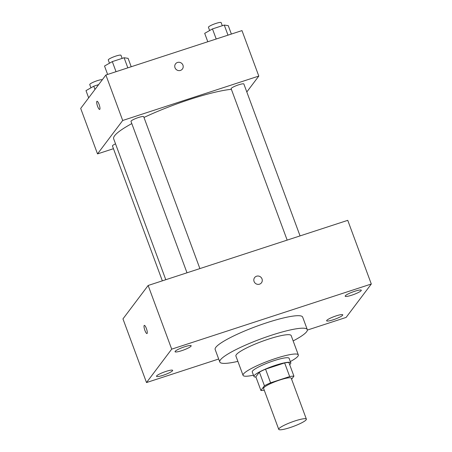 <?xml version="1.0" encoding="UTF-8"?>
<svg xmlns="http://www.w3.org/2000/svg" width="452" height="452" viewBox="0 0 452 452"><rect width="100%" height="100%" fill="white"/><g stroke="black" fill="none" stroke-linecap="round" stroke-linejoin="round"><path stroke-width="0.68" d="M278.946 428.682A14.73 2.328 -20.3 0 1 293.416 421.462A14.73 2.328 -20.3 0 1 306.371 419.128A14.73 2.328 -20.3 0 1 293.365 426.428A14.73 2.328 -20.3 0 1 278.737 429.355A14.73 2.328 -20.3 0 1 278.946 428.682M278.737 429.355L263.595 388.421A14.73 2.328 -20.3 0 1 263.804 387.754A14.73 2.328 -20.3 0 1 278.274 380.527A14.73 2.328 -20.3 0 1 291.229 378.2L306.371 419.128M291.613 379.228L293.924 376.154A19.012 3.006 -20.3 0 0 289.692 376.578L270.595 382.81A19.012 3.006 -20.3 0 0 264.437 385.776L260.906 390.466A19.012 3.006 -20.3 0 0 264.256 390.206M289.692 376.578L284.641 362.933L265.55 369.165L270.595 382.81M264.437 385.776L259.392 372.137L255.855 376.821L260.906 390.466M259.392 372.137A19.012 3.006 -20.3 0 1 265.55 369.165M284.641 362.933A19.012 3.006 -20.3 0 1 288.879 362.51L293.924 376.154M289.653 364.611A19.645 3.102 159.7 0 0 290.789 362.854A19.645 3.102 159.7 0 0 275.726 365.21A19.645 3.102 159.7 0 0 253.945 376.482A19.645 3.102 159.7 0 0 255.951 377.075M253.945 376.482L252.261 371.934A19.645 3.102 -20.3 0 1 252.538 371.041A19.645 3.102 -20.3 0 1 274.042 360.662A19.645 3.102 -20.3 0 1 289.11 358.306L290.789 362.854M290.314 361.56A29.465 4.656 159.7 0 0 298.32 354.899A29.465 4.656 159.7 0 0 275.72 358.436A29.465 4.656 159.7 0 0 243.052 375.341A29.465 4.656 159.7 0 0 253.465 375.188M298.32 354.899L291.167 335.57A29.465 4.656 159.7 0 0 268.573 339.107A29.465 4.656 159.7 0 0 235.899 356.012L243.052 375.341M293.15 340.927A46.652 7.373 159.7 0 0 307.292 329.604A46.652 7.373 159.7 0 0 271.511 335.209A46.652 7.373 159.7 0 0 219.779 361.979A46.652 7.373 159.7 0 0 237.882 361.374M219.779 361.979L215.152 349.469A46.652 7.373 -20.3 0 1 215.813 347.351A46.652 7.373 -20.3 0 1 266.883 322.705A46.652 7.373 -20.3 0 1 302.665 317.101L307.292 329.604M333.231 319.773A8.605 1.362 -20.3 0 1 326.632 320.807A8.605 1.362 -20.3 0 1 334.231 316.547A8.605 1.362 -20.3 0 1 342.769 314.841A8.605 1.362 -20.3 0 1 333.231 319.773M163.11 375.29A8.605 1.362 -20.3 0 1 156.511 376.324A8.605 1.362 -20.3 0 1 164.11 372.064A8.605 1.362 -20.3 0 1 172.653 370.352A8.605 1.362 -20.3 0 1 163.11 375.29M181.647 350.695A8.605 1.362 -20.3 0 1 175.048 351.729A8.605 1.362 -20.3 0 1 182.642 347.469A8.605 1.362 -20.3 0 1 191.185 345.763A8.605 1.362 -20.3 0 1 181.647 350.695M351.769 295.184A8.605 1.362 -20.3 0 1 345.17 296.218A8.605 1.362 -20.3 0 1 352.763 291.958A8.605 1.362 -20.3 0 1 361.306 290.246A8.605 1.362 -20.3 0 1 351.769 295.184M307.366 330.073L346.119 317.423L371.307 284.009L171.698 349.147L146.51 382.561L218.683 359.012M371.307 284.009L347.752 220.339L148.143 285.478L122.961 318.892L146.51 382.561M148.143 285.478L171.698 349.147M261.471 282.782A4.3 4.119 37 0 0 258.612 276.076A4.3 4.119 37 0 0 255.561 283.483A4.3 4.119 37 0 0 262.013 278.901A4.3 4.119 37 0 0 254.612 277.607M146.979 333.553A4.3 1.011 71.9 0 1 144.798 330.113A4.3 1.011 71.9 0 1 144.177 325.491A4.3 1.011 71.9 0 1 144.312 325.383A4.3 1.011 71.9 0 1 146.612 329.158A4.3 1.011 71.9 0 1 146.979 333.553A4.3 1.011 71.9 0 1 144.793 330.118A4.3 1.011 71.9 0 1 144.177 325.491A4.3 1.011 71.9 0 1 144.312 325.383M165.794 279.72L113.678 138.837A68.749 10.865 -20.3 0 1 114.644 135.713A68.749 10.865 -20.3 0 1 131.803 123.599M143.985 117.458A68.749 10.865 -20.3 0 1 231.379 89.304M115.526 143.832A6.774 1.073 159.7 0 0 112.452 145.979L162.341 280.845M287.161 240.114L231.153 88.699A6.774 1.073 -20.3 0 1 231.249 88.389A6.774 1.073 -20.3 0 1 237.905 85.066A6.774 1.073 -20.3 0 1 243.865 83.999L300.06 235.904M186.998 272.799L130.984 121.385A6.774 1.073 -20.3 0 1 131.08 121.079A6.774 1.073 -20.3 0 1 137.736 117.757A6.774 1.073 -20.3 0 1 143.696 116.684L199.891 268.59M246.815 91.971L258.798 76.072L122.701 120.486L97.519 153.9L113.458 148.697M122.701 120.486L105.881 75.009L241.978 30.595L258.798 76.072M175.003 67.738A4.3 4.119 -143 0 1 181.455 63.156A4.3 4.119 -143 0 1 178.404 70.563A4.3 4.119 -143 0 1 175.003 67.738M105.881 75.009L80.693 108.423L97.519 153.9M99.666 109.44A4.3 1.011 71.9 0 1 97.485 106A4.3 1.011 71.9 0 1 96.864 101.378A4.3 1.011 71.9 0 1 96.999 101.271A4.3 1.011 71.9 0 1 99.299 105.045A4.3 1.011 71.9 0 1 99.666 109.44A4.3 1.011 71.9 0 1 97.479 106.005A4.3 1.011 71.9 0 1 96.864 101.378A4.3 1.011 71.9 0 1 97.005 101.271M175.54 63.862A4.3 4.119 -143 0 1 181.455 63.156A4.3 4.119 -143 0 1 182.405 69.032M98.643 84.609L93.773 86.196L85.993 90.626L88.665 97.847M93.773 86.196L94.982 89.462M90.937 87.812L89.739 84.58A6.774 1.073 -20.3 0 1 89.835 84.275A6.774 1.073 -20.3 0 1 95.971 81.134A6.774 1.073 -20.3 0 1 102.305 79.75M131.21 66.743L128.102 58.342L124.097 57.754L112.311 61.602L104.525 66.032L107.632 74.433M124.097 57.754L127.826 67.845M112.311 61.602L116.04 71.693M109.469 63.218L108.277 59.992A6.774 1.073 -20.3 0 1 108.373 59.681A6.774 1.073 -20.3 0 1 115.028 56.359A6.774 1.073 -20.3 0 1 120.989 55.285L122.136 58.398M231.373 34.053L228.266 25.651L224.26 25.069L212.474 28.917L204.694 33.346L207.801 41.748M224.26 25.069L227.994 35.16M212.474 28.917L216.209 39.002M209.638 30.533L208.44 27.301A6.774 1.073 -20.3 0 1 208.536 26.996A6.774 1.073 -20.3 0 1 215.197 23.673A6.774 1.073 -20.3 0 1 221.152 22.6L222.305 25.707"/></g></svg>
